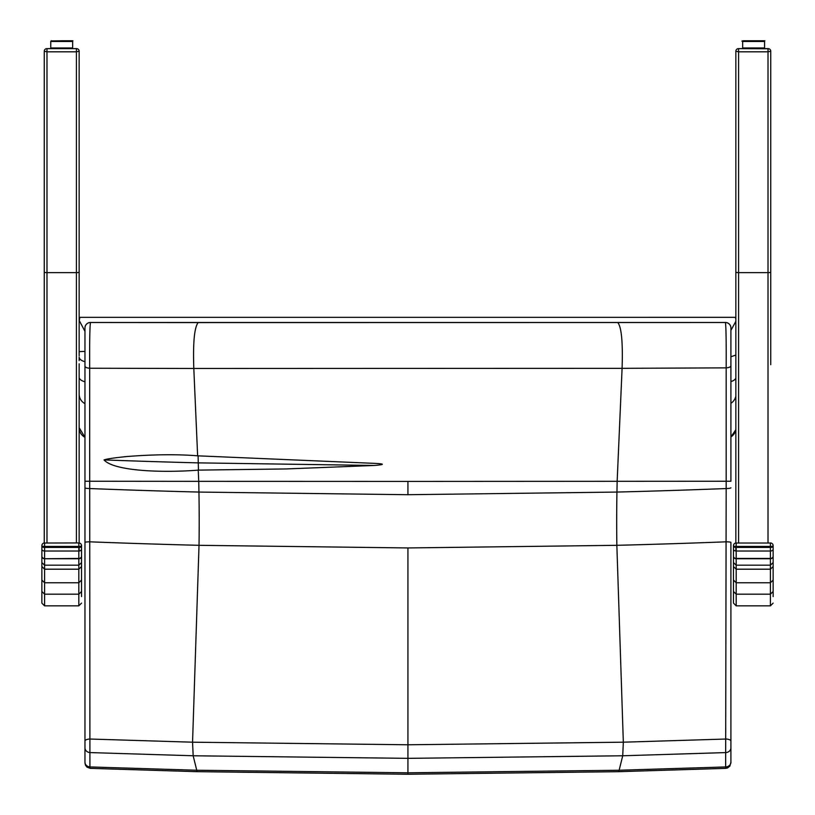 <?xml version="1.0" encoding="UTF-8"?>
<svg xmlns="http://www.w3.org/2000/svg" width="815" height="815" viewBox="0 0 815 815"><rect width="100%" height="100%" fill="white"/><g stroke="black" fill="none" stroke-linecap="round" stroke-linejoin="round"><path stroke-width="1.22" d="M44.591 605.84L78.811 605.84L78.811 582.766L81.541 580.076L78.811 582.766L78.811 569.186L81.541 566.557L78.811 569.216L44.591 569.216L41.86 566.557L41.86 591.476L44.591 594.176L78.811 594.176L81.541 591.476L78.811 594.196L44.591 594.196L44.591 605.84L41.86 603.11L41.86 545.673A2.74 0.764 180 0 0 44.591 546.447L44.591 551.022A2.74 1.854 180 0 1 41.86 549.167M44.591 543.024L78.811 542.943A2.74 2.74 0 0 1 81.541 545.673A2.74 0.764 180 0 1 78.811 546.447L78.811 543.024A2.74 2.649 180 0 1 81.541 545.673L81.541 549.167A2.74 1.854 180 0 1 78.811 551.022L44.591 551.022L44.591 558.448A2.74 2.221 -0 0 1 41.86 556.227L41.86 559.11M41.86 574.901L41.86 580.209M81.541 554.261L81.541 556.431A2.74 2.292 180 0 1 78.811 558.733L44.591 558.733L78.811 558.448L78.811 547.425A2.74 0.958 -0 0 0 81.541 546.468L81.541 596.611M41.86 580.076L44.591 582.756L41.86 580.076M41.86 566.557L44.591 569.186L78.811 569.186L78.811 558.448A2.74 2.221 0 0 0 81.541 556.227M41.86 545.673A2.74 2.74 0 0 1 44.591 542.943L44.591 546.447L78.811 546.447L78.811 547.425L44.591 547.425A2.74 0.958 0 0 1 41.86 546.468M81.541 582.216L81.541 559.11M79.147 352.885L79.147 314.325M46.812 48.656A2.557 2.557 -0 0 0 44.255 51.223A2.557 2.557 -0 0 1 46.812 48.656L76.59 48.656A2.557 2.557 180 0 1 79.147 51.223L76.416 51.814L46.985 51.814L44.255 51.223L44.255 542.963M72.199 48.615L76.416 48.615A2.74 2.74 180 0 1 77.191 48.737L76.59 48.656A2.557 2.557 180 0 1 79.147 51.223L79.147 355.819M79.147 551.001L79.147 546.437M76.416 542.943L76.416 272.648A2.74 0.642 180 0 0 79.147 272.006L79.147 313.388M44.255 312.328L44.255 356.45M79.147 51.355L79.147 321.701M77.282 48.757L76.416 48.656L76.416 272.648L46.985 272.648L46.985 48.615A2.74 2.74 -0 0 0 46.211 48.737M46.985 48.615L51.202 48.615M44.255 320.835L44.255 272.006A2.74 0.642 180 0 0 46.985 272.648L46.985 542.943M79.147 542.963L79.147 363.775M79.147 357.306L79.147 360.597M773.14 574.901L773.14 594.359M773.14 580.209L773.14 576.399M773.14 559.11L773.14 582.216M773.14 596.611L773.14 545.673A2.74 2.74 0 0 0 770.409 542.943L770.409 546.447A2.74 0.764 0 0 0 773.14 545.673M773.14 603.11L770.409 605.84L736.19 605.84L736.19 594.196L733.459 591.476L733.459 566.557L736.19 569.186L733.459 566.557L733.459 580.076L736.19 582.766L733.459 580.076L733.459 591.476L736.19 594.196L770.409 594.196L773.14 591.476L770.409 594.176L736.19 594.176L736.19 582.756L770.409 582.766L773.14 580.076L770.409 582.756L736.19 582.756L736.19 569.216L770.409 569.216L773.14 566.557L770.409 569.186L736.19 569.186L736.19 547.425A2.74 0.958 180 0 1 733.459 546.468L733.459 566.557M733.459 580.209L733.459 574.901M733.459 591.476L733.459 603.11L736.19 605.84M770.409 543.024L736.19 543.024A2.74 2.649 -0 0 0 733.459 545.673A2.74 0.764 0 0 0 736.19 546.447L736.19 542.943A2.74 2.74 0 0 0 733.459 545.673L733.459 546.468M773.14 546.468A2.74 0.958 180 0 1 770.409 547.425L770.409 558.733L736.19 558.733A2.74 2.292 0 0 1 733.459 556.431L733.459 554.261M737.809 48.737L738.584 48.615A2.74 2.74 -0 0 0 737.809 48.737L737.229 48.981M768.188 48.656A2.557 2.557 180 0 1 770.745 51.223A2.557 2.557 180 0 0 768.188 48.656L768.015 48.615A2.74 2.74 180 0 1 768.8 48.737M770.745 51.355L770.745 364.692M743.137 48.615L738.41 48.656A2.557 2.557 -0 0 0 735.853 51.223L738.584 51.814L768.015 51.814L770.745 51.223L770.745 275.175M768.015 48.615L764.134 48.615M735.853 51.355L735.853 396.11A10.952 10.84 -0 0 1 730.912 403.262M768.881 48.757L738.584 48.656L738.584 272.648L768.015 272.648A2.74 0.642 0 0 0 770.745 272.006L770.745 356.45M738.41 48.656L738.41 48.656A2.557 2.557 -0 0 0 735.853 51.223L735.853 272.006A2.74 0.642 0 0 0 738.584 272.648L738.584 542.943M735.853 313.388L735.853 51.223M735.853 551.001L735.853 546.437M735.853 542.963L735.853 355.819M84.964 487.788A5.471 0.774 0 0 0 89.711 488.552A374.727 0.693 90 0 1 89.701 481.268L89.701 459.191A218.023 2.313 -90.2 0 0 89.681 448.484L89.681 368.237C89.528 342.269 89.782 327.029 90.445 322.516L725.442 322.526C726.063 326.947 726.308 342.055 726.175 367.86L726.175 481.268A374.727 0.693 -90 0 1 726.175 488.552L725.635 768.362L727.54 767.954L729.883 766.09L730.912 762.188A5.471 4.768 180 0 1 725.971 766.935L619.431 770.236L407.938 772.803L196.456 770.236L89.915 766.935L89.711 488.552A8475.338 8402.731 87.8 0 0 198.942 492.066A378.354 49.389 90 0 0 198.728 481.349L84.964 481.247L84.964 741.059A5.471 2.048 0 0 1 89.854 739.032L192.554 742.19L199.023 545.317L407.938 547.945L616.853 545.317A8528.578 8455.513 92.2 0 0 726.134 541.822A5.471 0.571 180 0 1 730.912 542.393L730.912 762.901M84.964 741.059L84.964 747.834A5.471 4.768 0 0 0 89.915 752.581L193.165 755.77L407.938 758.347L622.721 755.77L725.971 752.581A5.471 4.768 180 0 0 730.912 747.834L730.912 741.059A5.471 2.048 180 0 0 726.033 739.032L623.332 742.19L407.938 744.778L192.554 742.2L193.165 755.77L197.087 771.673L90.241 768.362L89.915 766.935A5.471 4.768 -0 0 1 84.964 762.188L84.964 741.059M84.964 747.834L84.964 762.188M84.964 648.21L84.964 366.098A5.471 2.17 0 0 0 89.681 368.237L193.807 368.472C192.921 342.575 194.378 327.284 198.177 322.597L90.445 322.516A5.471 5.471 -0 0 0 84.964 327.997L84.964 366.098M84.964 542.393A5.471 0.571 0 0 1 89.752 541.822A8528.578 8455.513 -92.2 0 0 199.023 545.317A219.103 28.596 90 0 0 198.942 492.066L407.938 494.715L407.938 481.421L198.728 481.349L198.249 470.133A7.763 7.539 33.9 0 1 198.463 470.123L286.35 468.941L374.564 465.457C384.914 464.57 384.904 463.878 374.554 463.368L198.086 455.84A49.409 48.136 35.9 0 1 197.638 455.819C177.232 454.169 153.495 454.424 126.427 456.573C114.446 457.796 106.979 458.906 104.004 459.915C114.181 471.284 163.122 472.924 198.249 470.133M730.912 762.188L730.912 747.834M730.912 741.059L730.912 542.393M407.938 481.421L730.912 481.247L730.912 327.997A5.471 5.471 180 0 0 725.442 322.526L198.177 322.597M730.912 487.788A5.471 0.774 180 0 1 726.175 488.552A8475.338 8402.731 -87.8 0 1 616.945 492.066L407.938 494.715M84.964 331.175L84.964 327.956A5.471 5.471 -0 0 1 90.445 322.485L90.251 322.485M197.638 455.819L193.807 368.472L622.09 368.329C622.935 342.483 621.519 327.243 617.852 322.597M730.912 327.997L730.912 327.956A5.471 5.471 180 0 0 725.442 322.485L725.615 322.485M730.912 330.391L730.912 327.956L730.912 330.391L735.853 321.314M730.912 345.825L730.912 365.782A5.471 2.099 -0 0 1 726.175 367.86L622.09 368.329L617.159 481.349A378.354 49.389 -90 0 0 616.945 492.066A219.103 28.596 -90 0 0 616.853 545.317L623.332 742.2L622.721 755.77L618.789 771.673L725.645 768.362M104.004 459.915A8446.13 8373.768 -92.2 0 0 198.269 462.869L374.564 465.457M79.147 321.049L79.89 317.351L735.303 317.341L735.853 319.042M735.853 355.034L730.912 356.776M84.964 331.389L79.167 320.387M61.696 40.791L51.05 40.913L50.754 41.473L72.647 41.473C68.429 40.587 81.245 40.801 61.696 40.791M72.647 41.433L71.965 40.75L61.696 40.75M753.63 40.791L749.067 40.791C742.781 40.658 740.652 40.882 742.679 41.473L764.582 41.473C760.354 40.587 773.17 40.801 753.63 40.791M764.572 41.433L763.889 40.75L743.361 40.75L742.679 41.433L742.679 47.932L743.361 48.615M81.541 566.557L81.541 580.076M773.14 566.557L773.14 580.076M41.86 556.431A2.74 2.292 180 0 0 44.591 558.733L44.591 582.756L78.811 582.756L44.591 582.766L44.591 594.176L41.86 591.476M81.541 562.584L78.811 565.182L44.591 565.182L41.86 562.584M773.14 556.431A2.74 2.292 -0 0 1 770.409 558.733L770.409 605.84M733.459 549.167A2.74 1.854 0 0 0 736.19 551.022L770.409 551.022A2.74 1.854 -0 0 0 773.14 549.167M770.409 547.425L736.19 547.425L736.19 546.447L770.409 546.447L770.409 547.425M773.14 556.227A2.74 2.221 180 0 1 770.409 558.448L736.19 558.448A2.74 2.221 180 0 1 733.459 556.227M733.459 562.584L736.19 565.182L770.409 565.182L773.14 562.584M768.015 48.656L768.015 542.943M407.938 547.945L407.938 774.25L618.789 771.673M198.463 470.123A378.364 49.389 90 0 0 198.269 462.869A219.092 28.596 -90 0 1 198.086 455.84M730.912 381.583A10.952 5.196 -0 0 0 735.853 378.15M730.912 436.922A10.952 10.941 -0 0 0 735.853 429.699L730.912 436.932M84.964 351.397L79.147 351.632M84.964 437.319A10.952 10.941 180 0 1 79.147 427.651L84.964 437.329M84.964 403.649A10.952 10.84 180 0 1 79.147 394.083M84.964 381.766A10.952 5.196 180 0 1 79.147 377.172M84.964 361.687A10.952 5.196 180 0 1 79.147 357.092M72.647 41.473L72.647 47.973L50.754 47.973L51.437 48.656M51.437 48.615L50.744 47.932L50.744 41.433L51.437 40.75M764.582 41.473L764.582 47.973L742.679 47.973L743.372 48.656M78.811 605.84L81.541 603.11M77.231 48.747L77.975 49.063M77.771 48.981L77.181 48.727M738.584 48.656L737.718 48.757M737.769 48.747L737.025 49.063M90.241 768.362L86.96 767.119L85.494 765.224L84.964 762.901M407.938 774.25L197.087 771.673M84.964 327.956L84.964 330.493M725.442 322.485L90.445 322.485M730.912 408.784L730.912 407.602M730.912 388.724L730.912 388.154M730.912 367.759L730.912 364.692M730.912 362.777L730.912 331.012M730.912 344.837L730.912 343.563M730.912 341.566L730.912 340.945M730.912 339.529L730.912 338.704M50.754 41.473L50.754 47.973M72.647 47.973L71.965 48.656M742.679 41.473L742.679 47.973M764.582 47.973L763.9 48.656"/></g></svg>
